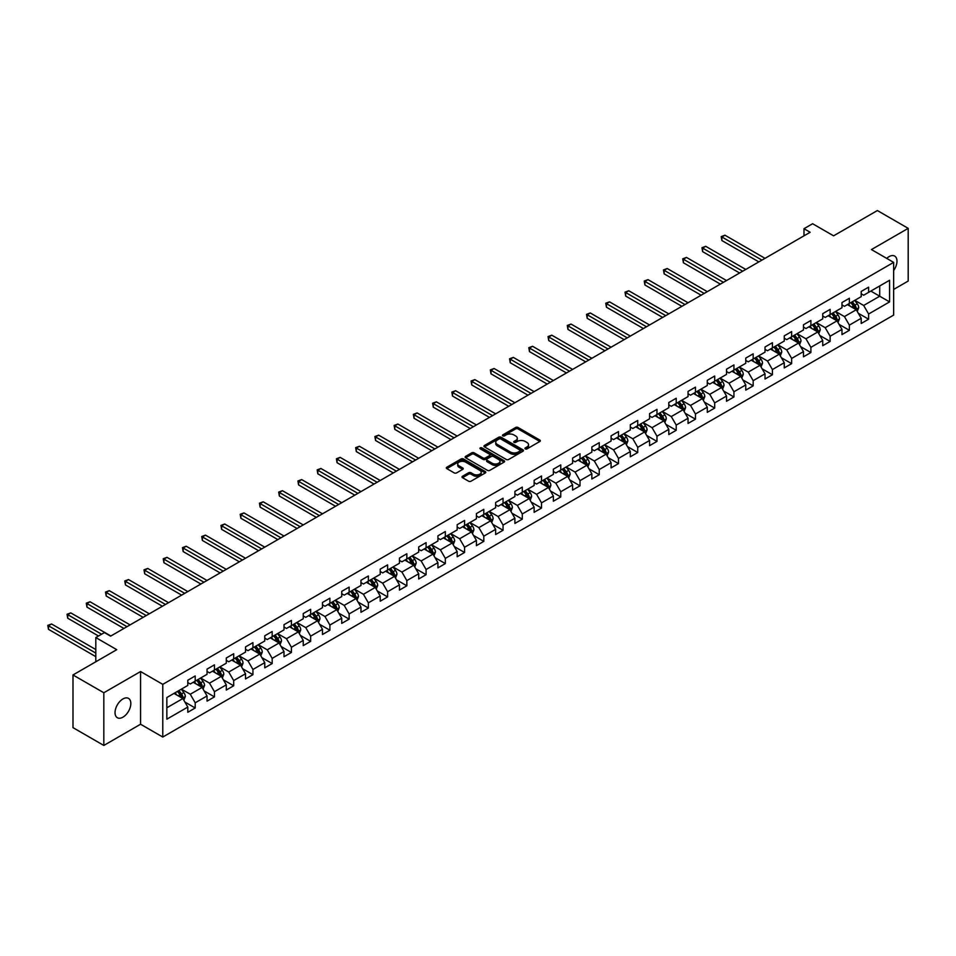 <?xml version="1.0" encoding="UTF-8"?>
<svg xmlns="http://www.w3.org/2000/svg" width="956" height="956" viewBox="0 0 956 956"><rect width="100%" height="100%" fill="white"/><g stroke="black" fill="none" stroke-linecap="round" stroke-linejoin="round"><path stroke-width="1.43" d="M525.286 448.902A1.195 0.693 0 0 0 526.983 448.902L539.841 441.469A1.709 0.992 0 0 0 540.343 440.776A1.709 0.992 0 0 0 539.841 440.071L518.056 427.487A1.709 0.992 0 0 0 515.631 427.487L502.772 434.92A1.195 0.693 0 0 0 504.457 435.9L506.13 434.932A5.473 3.167 0 0 1 513.874 434.932L515.69 435.984A5.473 3.167 0 0 1 517.292 438.218A5.473 3.167 0 0 1 515.69 440.453L514.029 441.421A1.195 0.693 0 0 0 515.714 442.401L517.387 441.433A5.473 3.167 0 0 1 525.131 441.433L526.947 442.485A5.473 3.167 0 0 1 528.548 444.719A5.473 3.167 0 0 1 526.947 446.954L525.286 447.922A1.195 0.693 0 0 0 525.286 448.902L525.286 447.922M122.93 717.179A11.161 6.441 120 0 0 130.231 707.344A11.161 6.441 120 0 0 128.51 698.394A11.161 6.441 120 0 0 122.93 698.956A11.161 6.441 120 0 0 115.64 708.79A11.161 6.441 120 0 0 117.349 717.729A11.161 6.441 120 0 0 122.93 717.179M893.645 270.536A11.161 6.441 120 0 0 894.661 256.065A11.161 6.441 120 0 0 889.08 256.626A11.161 6.441 120 0 0 886.726 258.395M462.489 476.279A1.709 0.992 0 0 0 461.987 476.972A1.709 0.992 0 0 0 462.489 477.677L468.595 481.203A1.709 0.992 0 0 0 471.021 481.203L485.301 472.957A1.709 0.992 0 0 0 485.803 472.264A1.709 0.992 0 0 0 485.301 471.559L463.517 458.976A1.709 0.992 0 0 0 461.091 458.976L446.81 467.221A1.709 0.992 0 0 0 446.309 467.926A1.709 0.992 0 0 0 446.81 468.619L454.196 472.885A1.709 0.992 0 0 0 456.61 472.885L462.728 469.36A1.709 0.992 0 0 0 463.23 468.655A1.709 0.992 0 0 0 462.728 467.962L459.059 465.847A4.577 2.641 0 0 1 457.721 463.971A4.577 2.641 0 0 1 460.553 461.533A4.577 2.641 0 0 1 465.536 462.106L479.888 470.388A4.577 2.641 0 0 1 481.226 472.264A4.577 2.641 0 0 1 478.406 474.702A4.577 2.641 0 0 1 473.411 474.128L471.021 472.754A1.709 0.992 0 0 0 468.595 472.754L462.489 476.279L462.489 477.677M893.645 289.441L908.2 281.04L908.2 228.353L877.369 210.547L833.584 235.833L812.612 223.728L803.984 228.711L810.15 232.272L110.597 636.146L104.431 632.585L95.803 637.568L95.803 661.779M103.822 692.753L103.822 745.453L140.568 724.23L140.568 671.542L103.822 692.753L72.991 674.96L116.763 649.674L95.803 637.568M140.568 671.542L162.771 684.353L893.645 262.386L893.645 315.086L162.771 737.052L162.771 684.353M908.2 228.353L871.442 249.576L893.645 262.386M506.25 459.466A1.709 0.992 0 0 0 508.664 459.466L522.956 451.22A1.709 0.992 0 0 0 523.458 450.527A1.709 0.992 0 0 0 522.956 449.822L501.159 437.239A1.709 0.992 0 0 0 498.745 437.239L484.453 445.484A1.709 0.992 0 0 0 483.951 446.189A1.709 0.992 0 0 0 484.453 446.882L506.25 459.466M480.76 449.153A1.195 0.693 0 0 1 481.979 449.32L504.111 462.106L489.842 470.34A1.709 0.992 0 0 1 487.417 470.34L465.632 457.757L471.75 454.255L471.75 452.833L465.632 456.359A1.709 0.992 0 0 0 465.13 457.052A1.709 0.992 0 0 0 465.632 457.757L465.632 456.359M471.75 454.255A1.709 0.992 0 0 1 474.164 454.255L474.164 452.833A1.709 0.992 0 0 0 471.75 452.833M474.164 452.833L483.007 457.936A1.709 0.992 0 0 0 485.421 457.936L489.484 455.594A1.709 0.992 0 0 0 489.986 454.889A1.709 0.992 0 0 0 489.484 454.196L480.282 448.878A1.195 0.693 0 0 1 481.979 447.898L504.123 460.696A1.709 0.992 0 0 1 504.625 461.39A1.709 0.992 0 0 1 504.123 462.095L504.123 460.696M103.822 745.453L72.991 727.647L72.991 674.96M184.914 702.051L195.203 707.99L195.203 702.803L207.046 695.956L207.046 701.154L214.443 696.888L214.443 691.69L226.285 684.855L226.285 690.053L233.694 685.775L233.694 680.576L245.525 673.741L245.525 678.939L252.934 674.673L252.934 669.475L264.764 662.639L264.764 667.838L272.173 663.56L272.173 658.361L284.004 651.526L284.004 656.724L291.413 652.458L291.413 647.26L303.243 640.424L303.243 645.623L310.652 641.345L310.652 636.146L322.483 629.311L322.483 634.509L329.892 630.243L329.892 625.045L341.734 618.209L341.734 623.408L349.131 619.13L349.131 613.931L360.974 607.096L360.974 612.294L368.371 608.028L368.371 602.83L380.213 595.994L380.213 601.193L387.61 596.914L387.61 591.716L399.453 584.881L399.453 590.079L406.85 585.801L406.85 580.603L418.692 573.767L418.692 578.966L426.089 574.699L426.089 569.501L437.932 562.666L437.932 567.864L445.329 563.586L445.329 558.388L457.171 551.552L457.171 556.75L464.568 552.484L464.568 547.286L476.411 540.451L476.411 545.649L483.808 541.371L483.808 536.173L495.65 529.337L495.65 534.535L503.047 530.269L503.047 525.071L514.89 518.236L514.89 523.434L522.287 519.156L522.287 513.958L534.129 507.122L534.129 512.32L541.526 508.054L541.526 502.856L553.369 496.021L553.369 501.219L560.766 496.941L560.766 491.743L572.608 484.907L572.608 490.105L580.005 485.827L580.005 480.629L591.848 473.794L591.848 478.992L599.245 474.726L599.245 469.527L611.087 462.692L611.087 467.89L618.484 463.612L618.484 458.414L630.327 451.579L630.327 456.777L637.724 452.511L637.724 447.312L649.566 440.477L649.566 445.675L656.975 441.397L656.975 436.199L668.806 429.364L668.806 434.562L676.215 430.296L676.215 425.097L688.045 418.262L688.045 423.46L695.454 419.182L695.454 413.984L707.285 407.148L707.285 412.347L714.694 408.081L714.694 402.882L726.524 396.047L726.524 401.245L733.933 396.967L733.933 391.769L745.764 384.933L745.764 390.132L753.173 385.865L753.173 380.667L765.015 373.82L765.015 379.018L772.412 374.752L772.412 369.554L784.255 362.718L784.255 367.917L791.652 363.639L791.652 358.44L803.494 351.605L803.494 356.803L810.891 352.537L810.891 347.339L822.734 340.503L822.734 345.702L830.131 341.423L830.131 336.225L841.973 329.39L841.973 334.588L849.37 330.322L849.37 325.124L861.213 318.288L861.213 323.486L868.61 319.208L868.61 314.01L889.582 301.905L889.582 280.263L879.711 285.952L879.711 296.217L889.582 301.905M195.203 707.99L187.806 712.268L187.806 707.07L166.846 719.175L166.846 697.533L187.806 685.428L187.806 680.23L195.203 675.952L195.203 681.15L207.046 674.315L207.046 669.116L214.443 664.85L214.443 670.037L226.285 663.201L226.285 658.003L233.694 653.737L233.694 658.935L245.525 652.1L245.525 646.901L252.934 642.623L252.934 647.821L264.764 640.986L264.764 635.788L272.173 631.522L272.173 636.72L284.004 629.885L284.004 624.686L291.413 620.408L291.413 625.606L303.243 618.771L303.243 613.573L310.652 609.307L310.652 614.505L322.483 607.669L322.483 602.471L329.892 598.193L329.892 603.391L341.734 596.556L341.734 591.358L349.131 587.092L349.131 592.29L360.974 585.454L360.974 580.256L368.371 575.978L368.371 581.176L380.213 574.341L380.213 569.143L387.61 564.876L387.61 570.075L399.453 563.239L399.453 558.041L406.85 553.763L406.85 558.961L418.692 552.126L418.692 546.928L426.089 542.65L426.089 547.848L437.932 541.012L437.932 535.814L445.329 531.548L445.329 536.746L457.171 529.911L457.171 524.713L464.568 520.434L464.568 525.633L476.411 518.797L476.411 513.599L483.808 509.333L483.808 514.531L495.65 507.696L495.65 502.498L503.047 498.219L503.047 503.418L514.89 496.582L514.89 491.384L522.287 487.118L522.287 492.316L534.129 485.481L534.129 480.282L541.526 476.004L541.526 481.203L553.369 474.367L553.369 469.169L560.766 464.903L560.766 470.101L572.608 463.266L572.608 458.067L580.005 453.789L580.005 458.988L591.848 452.152L591.848 446.954L599.245 442.676L599.245 447.874L611.087 441.039L611.087 435.84L618.484 431.574L618.484 436.773L630.327 429.937L630.327 424.739L637.724 420.461L637.724 425.659L649.566 418.824L649.566 413.625L656.975 409.359L656.975 414.557L668.806 407.722L668.806 402.524L676.215 398.246L676.215 403.444L688.045 396.609L688.045 391.41L695.454 387.144L695.454 392.342L707.285 385.507L707.285 380.309L714.694 376.031L714.694 381.229L726.524 374.394L726.524 369.195L733.933 364.929L733.933 370.127L745.764 363.292L745.764 358.094L753.173 353.816L753.173 359.014L765.015 352.178L765.015 346.98L772.412 342.714L772.412 347.912L784.255 341.065L784.255 335.867L791.652 331.601L791.652 336.799L803.494 329.963L803.494 324.765L810.891 320.487L810.891 325.685L822.734 318.85L822.734 313.652L830.131 309.385L830.131 314.584L841.973 307.748L841.973 302.55L849.37 298.272L849.37 303.47L861.213 296.635L861.213 291.437L868.61 287.17L868.61 292.369L889.582 280.263M193.231 682.285L202.11 687.412L190.28 694.247L181.389 689.121M187.806 682.572L190.28 683.994L195.203 681.15M190.28 694.247L195.203 702.803M202.11 687.412L207.046 695.956M212.471 671.184L221.35 676.31L209.519 683.146L200.641 678.019M207.046 671.471L209.519 672.893L214.443 670.037M209.519 683.146L214.443 691.69M221.35 676.31L226.285 684.855M231.711 660.07L240.589 665.197L228.759 672.032L219.88 666.906M226.285 660.357L228.759 661.779L233.694 658.935M228.759 672.032L233.694 680.576M240.589 665.197L245.525 673.741M250.95 648.969L259.841 654.095L247.998 660.931L239.12 655.804M245.525 649.255L247.998 650.678L252.934 647.821M247.998 660.931L252.934 669.475M259.841 654.095L264.764 662.639M270.19 637.855L279.08 642.982L267.238 649.817L258.359 644.691M264.764 638.142L267.238 639.564L272.173 636.72M267.238 649.817L272.173 658.361M279.08 642.982L284.004 651.526M289.441 626.754L298.32 631.88L286.477 638.716L277.599 633.589M284.004 627.028L286.477 628.462L291.413 625.606M286.477 638.716L291.413 647.26M298.32 631.88L303.243 640.424M308.68 615.64L317.559 620.767L305.717 627.602L296.838 622.476M303.243 615.927L305.717 617.349L310.652 614.505M305.717 627.602L310.652 636.146M317.559 620.767L322.483 629.311M327.92 604.539L336.799 609.665L324.956 616.5L316.078 611.374M322.483 604.813L324.956 606.247L329.892 603.391M324.956 616.5L329.892 625.045M336.799 609.665L341.734 618.209M347.159 593.425L356.038 598.552L344.196 605.387L335.317 600.26M341.734 593.712L344.196 595.134L349.131 592.29M344.196 605.387L349.131 613.931M356.038 598.552L360.974 607.096M366.399 582.312L375.278 587.438L363.435 594.285L354.557 589.147M360.974 582.598L363.435 584.02L368.371 581.176M363.435 594.285L368.371 602.83M375.278 587.438L380.213 595.994M385.638 571.21L394.517 576.337L382.675 583.172L373.796 578.045M380.213 571.497L382.675 572.919L387.61 570.075M382.675 583.172L387.61 591.716M394.517 576.337L399.453 584.881M404.878 560.096L413.757 565.223L401.914 572.058L393.036 566.932M399.453 560.383L401.914 561.805L406.85 558.961M401.914 572.058L406.85 580.603M413.757 565.223L418.692 573.767M424.117 548.995L432.996 554.121L421.154 560.957L412.275 555.83M418.692 549.282L421.154 550.704L426.089 547.848M421.154 560.957L426.089 569.501M432.996 554.121L437.932 562.666M443.357 537.881L452.236 543.008L440.393 549.843L431.515 544.717M437.932 538.168L440.393 539.59L445.329 536.746M440.393 549.843L445.329 558.388M452.236 543.008L457.171 551.552M462.596 526.78L471.475 531.906L459.633 538.742L450.754 533.615M457.171 527.067L459.633 528.489L464.568 525.633M459.633 538.742L464.568 547.286M471.475 531.906L476.411 540.451M481.836 515.666L490.715 520.793L478.872 527.628L469.994 522.502M476.411 515.953L478.872 517.375L483.808 514.531M478.872 527.628L483.808 536.173M490.715 520.793L495.65 529.337M501.075 504.565L509.954 509.691L498.112 516.527L489.233 511.4M495.65 504.84L498.112 506.274L503.047 503.418M498.112 516.527L503.047 525.071M509.954 509.691L514.89 518.236M520.315 493.451L529.194 498.578L517.351 505.413L508.473 500.287M514.89 493.738L517.351 495.16L522.287 492.316M517.351 505.413L522.287 513.958M529.194 498.578L534.129 507.122M539.554 482.338L548.433 487.476L536.591 494.312L527.712 489.185M534.129 482.625L536.591 484.047L541.526 481.203M536.591 494.312L541.526 502.856M548.433 487.476L553.369 496.021M558.794 471.236L567.673 476.363L555.83 483.198L546.952 478.072M553.369 471.523L555.83 472.945L560.766 470.101M555.83 483.198L560.766 491.743M567.673 476.363L572.608 484.907M578.033 460.123L586.912 465.249L575.082 472.085L566.191 466.958M572.608 460.41L575.082 461.832L580.005 458.988M575.082 472.085L580.005 480.629M586.912 465.249L591.848 473.794M597.273 449.021L606.152 454.148L594.321 460.983L585.431 455.857M591.848 449.308L594.321 450.73L599.245 447.874M594.321 460.983L599.245 469.527M606.152 454.148L611.087 462.692M616.512 437.908L625.391 443.034L613.561 449.87L604.67 444.743M611.087 438.195L613.561 439.617L618.484 436.773M613.561 449.87L618.484 458.414M625.391 443.034L630.327 451.579M635.752 426.806L644.631 431.933L632.8 438.768L623.921 433.642M630.327 427.093L632.8 428.515L637.724 425.659M632.8 438.768L637.724 447.312M644.631 431.933L649.566 440.477M654.991 415.693L663.87 420.819L652.04 427.655L643.161 422.528M649.566 415.98L652.04 417.402L656.975 414.557M652.04 427.655L656.975 436.199M663.87 420.819L668.806 429.364M674.231 404.591L683.122 409.718L671.279 416.553L662.4 411.427M668.806 404.866L671.279 406.3L676.215 403.444M671.279 416.553L676.215 425.097M683.122 409.718L688.045 418.262M693.47 393.478L702.361 398.604L690.519 405.44L681.64 400.313M688.045 393.764L690.519 395.187L695.454 392.342M690.519 405.44L695.454 413.984M702.361 398.604L707.285 407.148M712.722 382.376L721.601 387.503L709.758 394.338L700.879 389.212M707.285 382.651L709.758 384.085L714.694 381.229M709.758 394.338L714.694 402.882M721.601 387.503L726.524 396.047M731.961 371.263L740.84 376.389L728.998 383.225L720.119 378.098M726.524 371.549L728.998 372.971L733.933 370.127M728.998 383.225L733.933 391.769M740.84 376.389L745.764 384.933M751.201 360.149L760.08 365.276L748.237 372.111L739.358 366.985M745.764 360.436L748.237 361.858L753.173 359.014M748.237 372.111L753.173 380.667M760.08 365.276L765.015 373.82M770.44 349.048L779.319 354.174L767.477 361.01L758.598 355.883M765.015 349.334L767.477 350.756L772.412 347.912M767.477 361.01L772.412 369.554M779.319 354.174L784.255 362.718M789.68 337.934L798.559 343.061L786.716 349.896L777.837 344.769M784.255 338.221L786.716 339.643L791.652 336.799M786.716 349.896L791.652 358.44M798.559 343.061L803.494 351.605M808.919 326.833L817.798 331.959L805.956 338.794L797.077 333.668M803.494 327.119L805.956 328.541L810.891 325.685M805.956 338.794L810.891 347.339M817.798 331.959L822.734 340.503M828.159 315.719L837.038 320.846L825.195 327.681L816.316 322.554M822.734 316.006L825.195 317.428L830.131 314.584M825.195 327.681L830.131 336.225M837.038 320.846L841.973 329.39M847.398 304.617L856.277 309.744L844.435 316.579L835.556 311.453M841.973 304.892L844.435 306.326L849.37 303.47M844.435 316.579L849.37 325.124M856.277 309.744L861.213 318.288M870.832 291.09L879.711 296.217L863.674 305.466L854.795 300.339M861.213 293.791L863.674 295.213L868.61 292.369M863.674 305.466L868.61 314.01M140.568 724.23L162.771 737.052M803.984 228.711L803.984 235.833M166.846 707.787L182.871 698.525L173.992 693.399M182.871 698.525L187.806 707.07M858.309 313.269L868.61 319.208M839.069 324.371L849.37 330.322M819.83 335.484L830.131 341.423M800.59 346.586L810.891 352.537M781.351 357.699L791.652 363.639M762.111 368.801L772.412 374.752M742.872 379.914L753.173 385.865M723.632 391.028L733.933 396.967M704.393 402.129L714.694 408.081M685.153 413.243L695.454 419.182M665.914 424.345L676.215 430.296M646.674 435.458L656.975 441.397M627.435 446.56L637.724 452.511M608.195 457.673L618.484 463.612M588.956 468.775L599.245 474.726M569.716 479.888L580.005 485.827M550.477 490.99L560.766 496.941M531.225 502.103L541.526 508.054M511.986 513.217L522.287 519.156M492.746 524.318L503.047 530.269M473.507 535.432L483.808 541.371M454.267 546.533L464.568 552.484M435.028 557.647L445.329 563.586M415.788 568.748L426.089 574.699M396.549 579.862L406.85 585.801M377.309 590.963L387.61 596.914M358.07 602.077L368.371 608.028M338.83 613.19L349.131 619.13M319.591 624.292L329.892 630.243M300.351 635.405L310.652 641.345M281.112 646.507L291.413 652.458M261.872 657.62L272.173 663.56M242.633 668.722L252.934 674.673M223.393 679.836L233.694 685.775M204.154 690.937L214.443 696.888M525.764 449.069L526.947 448.376A5.473 3.167 0 0 0 528.548 446.141L528.548 444.719M517.292 438.218L517.292 439.64A5.473 3.167 0 0 1 515.69 441.887L514.507 442.568M539.841 440.071L539.841 441.469L518.056 428.921A1.709 0.992 0 0 0 515.631 428.921L503.25 436.067M522.956 449.822L522.956 451.22L501.159 438.661A1.709 0.992 0 0 0 498.745 438.661L484.477 446.906M519.933 451.017A1.195 0.693 0 0 0 519.933 450.037L500.801 438.995A1.195 0.693 0 0 0 499.104 438.995L497.347 439.999A5.473 3.167 0 0 0 495.746 442.246A5.473 3.167 0 0 0 497.347 444.48L510.42 452.021A5.473 3.167 0 0 0 518.176 452.021L519.933 451.017L519.933 452.439A1.195 0.693 0 0 0 520.279 451.949L520.279 450.527M495.746 442.246L495.746 443.668A5.473 3.167 0 0 0 497.347 445.902L497.347 444.48M519.933 452.439L518.176 453.455A5.473 3.167 0 0 1 510.42 453.455L497.347 445.902M474.164 454.255L483.007 459.358A1.709 0.992 0 0 0 485.421 459.358L489.484 457.016A1.709 0.992 0 0 0 489.986 456.311L489.986 454.889M492.173 463.23A4.577 2.641 0 0 0 497.168 463.803A4.577 2.641 0 0 0 499.988 461.354A4.577 2.641 0 0 0 498.65 459.489L493.595 456.574A1.709 0.992 0 0 0 491.181 456.574L487.118 458.904A1.709 0.992 0 0 0 486.616 459.609A1.709 0.992 0 0 0 487.118 460.302L492.173 463.23L492.173 464.652A4.577 2.641 0 0 0 497.168 465.225A4.577 2.641 0 0 0 499.988 462.776L499.988 461.354M486.616 459.609L486.616 461.031A1.709 0.992 0 0 0 487.118 461.736L487.118 460.302M492.173 464.652L487.118 461.736M481.226 472.264L481.226 473.686A4.577 2.641 0 0 1 478.406 476.124A4.577 2.641 0 0 1 473.411 475.55L471.021 474.176A1.709 0.992 0 0 0 468.595 474.176L462.501 477.689M457.721 463.971L457.721 465.405A4.577 2.641 0 0 0 459.059 467.269L459.059 465.847M462.704 469.372L459.059 467.269M485.301 471.559L485.301 472.957L463.517 460.398A1.709 0.992 0 0 0 461.091 460.398L446.834 468.643L446.81 467.221M857.245 311.429L858.715 307.736A4.625 2.665 -120 0 0 857.245 303.793L854.7 300.399M850.254 306.267L848.534 303.96M765.015 258.335L724.959 235.212L721.876 236.992L721.876 240.554L758.837 261.884M850.876 302.61L853.421 306.004A4.625 2.665 60 0 1 854.748 308.788L856.218 307.928A4.625 2.665 -120 0 0 854.903 305.143L852.358 301.749M851.198 302.419L854.019 306.195A2.354 1.362 60 0 1 854.449 306.9L856.218 307.928M721.876 240.554L721.206 236.598L761.92 260.104M721.206 236.598L724.959 235.212M838.006 322.531L839.476 318.838A4.625 2.665 -120 0 0 838.006 314.906L835.46 311.501M831.015 317.38L829.294 315.062M745.764 269.437L705.719 246.313L702.636 248.094L702.636 251.655L739.597 272.998M831.636 313.711L834.182 317.117A4.625 2.665 60 0 1 835.508 319.89L836.978 319.041A4.625 2.665 -120 0 0 835.663 316.257L833.118 312.863M831.959 313.532L834.779 317.296A2.354 1.362 60 0 1 835.209 318.013L836.978 319.041M702.636 251.655L701.967 247.712L742.681 271.217M701.967 247.712L705.719 246.313M818.766 333.644L820.236 329.951A4.625 2.665 -120 0 0 818.766 326.008L816.221 322.614M811.775 328.482L810.055 326.175M726.524 280.55L686.48 257.427L683.397 259.207L683.397 262.769L720.358 284.111M812.397 324.825L814.942 328.219A4.625 2.665 60 0 1 816.257 331.003L817.739 330.143A4.625 2.665 -120 0 0 816.424 327.37L813.879 323.965M812.72 324.634L815.54 328.41A2.354 1.362 60 0 1 815.97 329.115L817.739 330.143M683.397 262.769L682.727 258.813L723.441 282.331M682.727 258.813L686.48 257.427M799.527 344.757L800.997 341.053A4.625 2.665 -120 0 0 799.527 337.121L796.981 333.728M792.536 339.595L790.815 337.289M707.285 291.652L667.24 268.528L664.157 270.309L664.157 273.87L701.118 295.213M793.157 335.926L795.703 339.332A4.625 2.665 60 0 1 797.017 342.105L798.499 341.256A4.625 2.665 -120 0 0 797.185 338.472L794.639 335.078M793.48 335.747L796.3 339.511A2.354 1.362 60 0 1 796.73 340.228L798.499 341.256M664.157 273.87L663.476 269.927L704.202 293.432M663.476 269.927L667.24 268.528M780.287 355.859L781.757 352.166A4.625 2.665 -120 0 0 780.287 348.223L777.742 344.829M773.296 350.697L771.576 348.39M688.045 302.765L648.001 279.642L644.918 281.423L644.918 284.984L681.879 306.326M773.918 347.04L776.463 350.434A4.625 2.665 60 0 1 777.778 353.218L779.26 352.358A4.625 2.665 -120 0 0 777.945 349.585L775.4 346.18M774.24 346.849L777.061 350.625A2.354 1.362 60 0 1 777.491 351.342L779.26 352.358M644.918 284.984L644.236 281.028L684.962 304.546M644.236 281.028L648.001 279.642M761.048 366.973L762.518 363.268A4.625 2.665 -120 0 0 761.048 359.337L758.502 355.943M754.057 361.81L752.336 359.504M668.806 313.867L628.761 290.755L625.678 292.524L625.678 296.085L662.639 317.428M754.678 358.142L757.224 361.547A4.625 2.665 60 0 1 758.538 364.32L760.02 363.471A4.625 2.665 -120 0 0 758.694 360.687L756.148 357.293M755.001 357.962L757.821 361.726A2.354 1.362 60 0 1 758.251 362.444L760.02 363.471M625.678 296.085L624.997 292.142L665.723 315.647M624.997 292.142L628.761 290.755M741.808 378.074L743.278 374.382A4.625 2.665 -120 0 0 741.808 370.45L739.263 367.044M734.817 372.912L733.085 370.605M649.566 324.98L609.522 301.857L606.439 303.638L606.439 307.199L643.4 328.541M735.439 369.255L737.984 372.649A4.625 2.665 60 0 1 739.299 375.433L740.78 374.573A4.625 2.665 -120 0 0 739.454 371.8L736.909 368.395M735.762 369.064L738.582 372.84A2.354 1.362 60 0 1 739.012 373.557L740.78 374.573M606.439 307.199L605.757 303.243L646.483 326.761M605.757 303.243L609.522 301.857M722.569 389.188L724.039 385.483A4.625 2.665 -120 0 0 722.557 381.552L720.011 378.158M715.578 384.025L713.845 381.719M630.327 336.082L590.282 312.971L587.199 314.751L587.199 318.312L624.16 339.643M716.199 380.357L718.745 383.762A4.625 2.665 60 0 1 720.059 386.535L721.541 385.686A4.625 2.665 -120 0 0 720.215 382.902L717.669 379.508M716.51 380.177L719.342 383.942A2.354 1.362 60 0 1 719.772 384.659L721.541 385.686M587.199 318.312L586.518 314.357L627.244 337.862M586.518 314.357L590.282 312.971M703.329 400.289L704.799 396.597A4.625 2.665 -120 0 0 703.317 392.665L700.772 389.259M696.338 395.127L694.606 392.82M611.087 347.195L571.043 324.072L567.96 325.853L567.96 329.414L604.921 350.756M696.948 391.47L699.505 394.864A4.625 2.665 60 0 1 700.82 397.648L702.302 396.8A4.625 2.665 -120 0 0 700.975 394.015L698.43 390.622M697.271 391.279L700.103 395.055A2.354 1.362 60 0 1 700.533 395.772L702.302 396.8M567.96 329.414L567.278 325.458L608.004 348.976M567.278 325.458L571.043 324.072M684.09 411.403L685.56 407.71A4.625 2.665 -120 0 0 684.078 403.767L681.532 400.373M677.099 406.24L675.366 403.934M591.848 358.297L551.803 335.186L548.72 336.966L548.72 340.527L585.681 361.858M677.708 402.584L680.254 405.977A4.625 2.665 60 0 1 681.58 408.762L683.062 407.901A4.625 2.665 -120 0 0 681.736 405.117L679.19 401.723M678.031 402.392L680.863 406.157A2.354 1.362 60 0 1 681.293 406.874L683.062 407.901M548.72 340.527L548.039 336.572L588.765 360.077M548.039 336.572L551.803 335.186M664.85 422.504L666.32 418.812A4.625 2.665 -120 0 0 664.838 414.88L662.293 411.474M657.859 417.354L656.127 415.035M572.608 369.41L532.564 346.287L529.481 348.068L529.481 351.629L566.442 372.971M658.469 413.685L661.014 417.091A4.625 2.665 60 0 1 662.341 419.863L663.822 419.015A4.625 2.665 -120 0 0 662.496 416.23L659.951 412.837M658.792 413.506L661.624 417.27A2.354 1.362 60 0 1 662.042 417.987L663.822 419.015M529.481 351.629L528.799 347.673L569.525 371.191M528.799 347.673L532.564 346.287M645.611 433.618L647.081 429.925A4.625 2.665 -120 0 0 645.599 425.982L643.053 422.588M638.62 428.455L636.887 426.149M553.369 380.524L513.324 357.401L510.241 359.181L510.241 362.742L547.202 384.085M639.229 424.799L641.775 428.192A4.625 2.665 60 0 1 643.101 430.977L644.583 430.116A4.625 2.665 -120 0 0 643.257 427.344L640.711 423.938M639.552 424.607L642.384 428.384A2.354 1.362 60 0 1 642.802 429.089L644.583 430.116M510.241 362.742L509.56 358.787L550.286 382.304M509.56 358.787L513.324 357.401M626.371 444.731L627.841 441.027A4.625 2.665 -120 0 0 626.359 437.095L623.814 433.701M619.38 439.569L617.648 437.25M534.129 391.625L494.085 368.502L491.002 370.283L491.002 373.844L527.963 395.187M619.99 435.9L622.535 439.306A4.625 2.665 60 0 1 623.862 442.078L625.343 441.23A4.625 2.665 -120 0 0 624.017 438.445L621.472 435.052M620.313 435.721L623.145 439.485A2.354 1.362 60 0 1 623.563 440.202L625.343 441.23M491.002 373.844L490.32 369.9L531.046 393.406M490.32 369.9L494.085 368.502M607.132 455.833L608.602 452.14A4.625 2.665 -120 0 0 607.12 448.197L604.574 444.803M600.141 450.67L598.408 448.364M514.89 402.739L474.845 379.616L471.762 381.396L471.762 384.957L508.723 406.3M600.75 447.014L603.296 450.407A4.625 2.665 60 0 1 604.622 453.192L606.104 452.331A4.625 2.665 -120 0 0 604.778 449.559L602.232 446.153M601.073 446.822L603.905 450.599A2.354 1.362 60 0 1 604.323 451.316L606.104 452.331M471.762 384.957L471.081 381.002L511.807 404.519M471.081 381.002L474.845 379.616M587.892 466.946L589.362 463.242A4.625 2.665 -120 0 0 587.88 459.31L585.335 455.916M580.901 461.784L579.169 459.478M495.65 413.84L455.606 390.717L452.523 392.498L452.523 396.059L489.484 417.402M581.511 458.115L584.056 461.521A4.625 2.665 60 0 1 585.383 464.293L586.865 463.445A4.625 2.665 -120 0 0 585.538 460.661L582.993 457.267M581.834 457.936L584.654 461.7A2.354 1.362 60 0 1 585.084 462.417L586.865 463.445M452.523 396.059L451.841 392.115L492.567 415.621M451.841 392.115L455.606 390.717M568.653 478.048L570.123 474.355A4.625 2.665 -120 0 0 568.641 470.424L566.095 467.018M561.662 472.885L559.929 470.579M476.411 424.954L436.366 401.831L433.283 403.611L433.283 407.172L470.244 428.515M562.271 469.229L564.817 472.623A4.625 2.665 60 0 1 566.143 475.407L567.625 474.546A4.625 2.665 -120 0 0 566.299 471.774L563.753 468.368M562.594 469.038L565.414 472.814A2.354 1.362 60 0 1 565.844 473.531L567.625 474.546M433.283 407.172L432.602 403.217L473.328 426.735M432.602 403.217L436.366 401.831M549.413 489.161L550.883 485.457A4.625 2.665 -120 0 0 549.401 481.525L546.856 478.131M542.422 483.999L540.69 481.693M457.171 436.055L417.127 412.944L414.044 414.725L414.044 418.274L451.005 439.617M543.032 480.33L545.577 483.736A4.625 2.665 60 0 1 546.904 486.508L548.385 485.66A4.625 2.665 -120 0 0 547.059 482.876L544.514 479.482M543.355 480.151L546.175 483.915A2.354 1.362 60 0 1 546.605 484.632L548.385 485.66M414.044 418.274L413.362 414.33L454.088 437.836M413.362 414.33L417.127 412.944M530.174 500.263L531.632 496.57A4.625 2.665 -120 0 0 530.162 492.639L527.616 489.233M523.183 495.1L521.45 492.794M437.932 447.169L397.887 424.046L394.804 425.826L394.804 429.387L431.765 450.73M523.792 491.444L526.338 494.838A4.625 2.665 60 0 1 527.664 497.622L529.146 496.762A4.625 2.665 -120 0 0 527.82 493.989L525.274 490.583M524.115 491.253L526.935 495.029A2.354 1.362 60 0 1 527.365 495.746L529.146 496.762M394.804 429.387L394.123 425.432L434.849 448.95M394.123 425.432L397.887 424.046M510.934 511.376L512.392 507.684A4.625 2.665 -120 0 0 510.922 503.74L508.377 500.346M503.943 506.214L502.211 503.908M418.692 458.271L378.648 435.159L375.565 436.94L375.565 440.501L412.526 461.832M504.553 502.557L507.098 505.951A4.625 2.665 60 0 1 508.425 508.735L509.906 507.875A4.625 2.665 -120 0 0 508.58 505.091L506.035 501.697M504.876 502.366L507.696 506.13A2.354 1.362 60 0 1 508.126 506.847L509.906 507.875M375.565 440.501L374.883 436.545L415.609 460.051M374.883 436.545L378.648 435.159M491.695 522.478L493.153 518.785A4.625 2.665 -120 0 0 491.683 514.854L489.137 511.448M484.704 517.316L482.971 515.009M399.453 469.384L359.408 446.261L356.313 448.041L356.313 451.602L393.286 472.945M485.313 513.659L487.859 517.053A4.625 2.665 60 0 1 489.185 519.837L490.667 518.989A4.625 2.665 -120 0 0 489.341 516.204L486.795 512.81M485.636 513.48L488.456 517.244A2.354 1.362 60 0 1 488.886 517.961L490.667 518.989M356.313 451.602L355.644 447.647L396.37 471.165M355.644 447.647L359.408 446.261M472.455 533.591L473.913 529.899A4.625 2.665 -120 0 0 472.443 525.955L469.898 522.562M465.464 528.429L463.732 526.123M380.213 480.498L340.157 457.374L337.074 459.155L337.074 462.716L374.047 484.047M466.074 524.772L468.619 528.166A4.625 2.665 60 0 1 469.946 530.95L471.428 530.09A4.625 2.665 -120 0 0 470.101 527.318L467.556 523.912M466.397 524.581L469.217 528.357A2.354 1.362 60 0 1 469.647 529.062L471.428 530.09M337.074 462.716L336.404 458.76L377.13 482.278M336.404 458.76L340.157 457.374M453.216 544.693L454.674 541A4.625 2.665 -120 0 0 453.204 537.069L450.658 533.663M446.225 539.543L444.492 537.224M360.974 491.599L320.917 468.476L317.834 470.256L317.834 473.818L354.807 495.16M446.834 535.874L449.38 539.28A4.625 2.665 60 0 1 450.706 542.052L452.176 541.204A4.625 2.665 -120 0 0 450.862 538.419L448.316 535.025M447.157 535.695L449.977 539.459A2.354 1.362 60 0 1 450.407 540.176L452.176 541.204M317.834 473.818L317.165 469.874L357.891 493.38M317.165 469.874L320.917 468.476M433.964 555.806L435.434 552.114A4.625 2.665 -120 0 0 433.964 548.17L431.419 544.777M426.974 550.644L425.253 548.338M341.734 502.713L301.678 479.589L298.595 481.37L298.595 484.931L335.556 506.274M427.595 546.987L430.14 550.381A4.625 2.665 60 0 1 431.467 553.165L432.937 552.305A4.625 2.665 -120 0 0 431.622 549.533L429.077 546.127M427.918 546.796L430.738 550.572A2.354 1.362 60 0 1 431.168 551.289L432.937 552.305M298.595 484.931L297.925 480.976L338.639 504.493M297.925 480.976L301.678 479.589M414.725 566.92L416.195 563.215A4.625 2.665 -120 0 0 414.725 559.284L412.179 555.89M407.734 561.758L406.013 559.451M322.483 513.814L282.438 490.691L279.355 492.471L279.355 496.033L316.317 517.375M408.355 558.089L410.901 561.495A4.625 2.665 60 0 1 412.227 564.267L413.697 563.419A4.625 2.665 -120 0 0 412.383 560.634L409.837 557.24M408.678 557.91L411.498 561.674A2.354 1.362 60 0 1 411.928 562.391L413.697 563.419M279.355 496.033L278.686 492.089L319.4 515.595M278.686 492.089L282.438 490.691M395.485 578.022L396.955 574.329A4.625 2.665 -120 0 0 395.485 570.397L392.94 566.992M388.495 572.859L386.774 570.553M303.243 524.928L263.199 501.804L260.116 503.585L260.116 507.146L297.077 528.489M389.116 569.202L391.661 572.596A4.625 2.665 60 0 1 392.976 575.381L394.458 574.52A4.625 2.665 -120 0 0 393.143 571.748L390.598 568.342M389.439 569.011L392.259 572.787A2.354 1.362 60 0 1 392.689 573.504L394.458 574.52M260.116 507.146L259.446 503.191L300.16 526.708M259.446 503.191L263.199 501.804M376.246 589.135L377.716 585.431A4.625 2.665 -120 0 0 376.246 581.499L373.7 578.105M369.255 583.973L367.534 581.666M284.004 536.029L243.959 512.918L240.876 514.698L240.876 518.248L277.838 539.59M369.876 580.304L372.422 583.71A4.625 2.665 60 0 1 373.736 586.482L375.218 585.634A4.625 2.665 -120 0 0 373.904 582.849L371.358 579.456M370.199 580.125L373.019 583.889A2.354 1.362 60 0 1 373.449 584.606L375.218 585.634M240.876 518.248L240.195 514.304L280.921 537.81M240.195 514.304L243.959 512.918M357.006 600.237L358.476 596.544A4.625 2.665 -120 0 0 357.006 592.612L354.461 589.207M350.015 595.074L348.295 592.768M264.764 547.143L224.72 524.019L221.637 525.8L221.637 529.361L258.598 550.704M350.637 591.417L353.182 594.811A4.625 2.665 60 0 1 354.497 597.596L355.979 596.735A4.625 2.665 -120 0 0 354.664 593.963L352.119 590.557M350.96 591.226L353.78 595.002A2.354 1.362 60 0 1 354.21 595.719L355.979 596.735M221.637 529.361L220.956 525.406L261.681 548.923M220.956 525.406L224.72 524.019M337.767 611.35L339.237 607.658A4.625 2.665 -120 0 0 337.767 603.714L335.221 600.32M330.776 606.188L329.055 603.881M245.525 558.244L205.48 535.133L202.397 536.913L202.397 540.475L239.359 561.805M331.397 602.531L333.943 605.925A4.625 2.665 60 0 1 335.257 608.709L336.739 607.849A4.625 2.665 -120 0 0 335.413 605.064L332.867 601.671M331.72 602.34L334.54 606.104A2.354 1.362 60 0 1 334.97 606.821L336.739 607.849M202.397 540.475L201.716 536.519L242.442 560.025M201.716 536.519L205.48 535.133M318.527 622.452L319.997 618.759A4.625 2.665 -120 0 0 318.527 614.827L315.982 611.422M311.536 617.289L309.804 614.983M226.285 569.358L186.241 546.235L183.158 548.015L183.158 551.576L220.119 572.919M312.158 613.633L314.703 617.026A4.625 2.665 60 0 1 316.018 619.811L317.5 618.962A4.625 2.665 -120 0 0 316.173 616.178L313.628 612.784M312.481 613.453L315.301 617.218A2.354 1.362 60 0 1 315.731 617.935L317.5 618.962M183.158 551.576L182.476 547.621L223.202 571.138M182.476 547.621L186.241 546.235M299.288 633.565L300.758 629.873A4.625 2.665 -120 0 0 299.276 625.929L296.73 622.535M292.297 628.403L290.564 626.096M207.046 580.471L167.001 557.348L163.918 559.129L163.918 562.69L200.88 584.02M292.918 624.746L295.464 628.14A4.625 2.665 60 0 1 296.778 630.924L298.26 630.064A4.625 2.665 -120 0 0 296.934 627.279L294.388 623.886M293.229 624.555L296.061 628.331A2.354 1.362 60 0 1 296.491 629.036L298.26 630.064M163.918 562.69L163.237 558.734L203.963 582.24M163.237 558.734L167.001 557.348M280.048 644.667L281.518 640.974A4.625 2.665 -120 0 0 280.036 637.043L277.491 633.637M273.058 639.516L271.325 637.198M187.806 591.573L147.762 568.45L144.679 570.23L144.679 573.791L181.64 595.134M273.667 635.848L276.224 639.253A4.625 2.665 60 0 1 277.539 642.026L279.021 641.177A4.625 2.665 -120 0 0 277.694 638.393L275.149 634.999M273.99 635.668L276.822 639.433A2.354 1.362 60 0 1 277.252 640.15L279.021 641.177M144.679 573.791L143.998 569.836L184.723 593.353M143.998 569.836L147.762 568.45M260.809 655.78L262.279 652.088A4.625 2.665 -120 0 0 260.797 648.144L258.251 644.75M253.818 650.618L252.085 648.311M168.567 602.686L128.522 579.563L125.439 581.344L125.439 584.905L162.401 606.247M254.427 646.961L256.973 650.355A4.625 2.665 60 0 1 258.299 653.139L259.781 652.279A4.625 2.665 -120 0 0 258.455 649.506L255.909 646.101M254.75 646.77L257.582 650.546A2.354 1.362 60 0 1 258.012 651.251L259.781 652.279M125.439 584.905L124.758 580.949L165.484 604.467M124.758 580.949L128.522 579.563M241.569 666.894L243.039 663.189A4.625 2.665 -120 0 0 241.557 659.258L239.012 655.864M234.579 661.731L232.846 659.413M149.327 613.788L109.283 590.665L106.2 592.445L106.2 596.006L143.161 617.349M235.188 658.063L237.733 661.468A4.625 2.665 60 0 1 239.06 664.241L240.542 663.392A4.625 2.665 -120 0 0 239.215 660.608L236.67 657.214M235.511 657.883L238.343 661.648A2.354 1.362 60 0 1 238.761 662.365L240.542 663.392M106.2 596.006L105.519 592.063L146.244 615.568M105.519 592.063L109.283 590.665M222.33 677.995L223.8 674.303A4.625 2.665 -120 0 0 222.318 670.359L219.772 666.965M215.339 672.833L213.606 670.526M130.088 624.901L90.043 601.778L86.96 603.559L86.96 607.12L123.922 628.462M215.948 669.176L218.494 672.57A4.625 2.665 60 0 1 219.82 675.354L221.302 674.494A4.625 2.665 -120 0 0 219.976 671.721L217.43 668.316M216.271 668.985L219.103 672.761A2.354 1.362 60 0 1 219.522 673.478L221.302 674.494M86.96 607.12L86.279 603.164L127.005 626.682M86.279 603.164L90.043 601.778M203.09 689.109L204.56 685.404A4.625 2.665 -120 0 0 203.078 681.473L200.533 678.079M196.1 683.946L194.367 681.64M110.848 636.003L70.804 612.892L67.721 614.66L67.721 618.221L98.516 636.003M196.709 680.278L199.254 683.683A4.625 2.665 60 0 1 200.581 686.456L202.063 685.607A4.625 2.665 -120 0 0 200.736 682.823L198.191 679.429M197.032 680.098L199.864 683.863A2.354 1.362 60 0 1 200.282 684.58L202.063 685.607M67.721 618.221L67.04 614.278L101.599 634.222M67.04 614.278L70.804 612.892M183.851 700.21L185.321 696.518A4.625 2.665 -120 0 0 183.839 692.586L181.293 689.18M176.86 695.048L175.127 692.742M95.803 649.53L51.564 623.993L48.481 625.774L48.481 629.335L95.803 656.653M177.469 691.391L180.015 694.785A4.625 2.665 60 0 1 181.341 697.569L182.823 696.709A4.625 2.665 -120 0 0 181.497 693.937L178.951 690.531M177.792 691.2L180.624 694.976A2.354 1.362 60 0 1 181.043 695.693L182.823 696.709M48.481 629.335L47.8 625.379L95.803 653.091M47.8 625.379L51.564 623.993M526.947 448.376L526.947 446.954M514.029 442.401L514.029 441.421M515.69 441.887L515.69 440.453M502.772 435.9L502.772 434.92M515.631 428.921L515.631 427.487M518.056 428.921L518.056 427.487M484.453 446.882L484.453 445.484M498.745 438.661L498.745 437.239M501.159 438.661L501.159 437.239M510.42 453.455L510.42 452.021M518.176 453.455L518.176 452.021M483.007 459.358L483.007 457.936M485.421 459.358L485.421 457.936M489.484 457.016L489.484 455.594M481.979 449.32L481.979 447.898M468.595 474.176L468.595 472.754M471.021 474.176L471.021 472.754M473.411 475.55L473.411 474.128M462.728 469.36L462.728 467.962M461.091 460.398L461.091 458.976M463.517 460.398L463.517 458.976M855.823 309.481L858.691 307.82M854.903 305.143L857.245 303.793M851.617 307.043L853.421 306.004M836.584 320.583L839.452 318.934M835.663 316.257L838.006 314.906M832.377 318.157L834.182 317.117M817.344 331.696L820.212 330.035M816.424 327.37L818.766 326.008M813.138 329.258L814.942 328.219M798.105 342.798L800.973 341.149M797.185 338.472L799.527 337.121M793.886 340.372L795.703 339.332M778.865 353.911L781.733 352.25M777.945 349.585L780.287 348.223M774.647 351.485L776.463 350.434M759.626 365.013L762.482 363.364M758.694 360.687L761.048 359.337M755.407 362.587L757.224 361.547M740.374 376.126L743.242 374.465M739.454 371.8L741.808 370.45M736.168 373.7L737.984 372.649M721.135 387.24L724.003 385.579M720.215 382.902L722.557 381.552M716.928 384.802L718.745 383.762M701.895 398.341L704.763 396.692M700.975 394.015L703.317 392.665M697.689 395.915L699.505 394.864M682.656 409.455L685.524 407.794M681.736 405.117L684.078 403.767M678.449 407.017L680.254 405.977M663.416 420.556L666.284 418.907M662.496 416.23L664.838 414.88M659.21 418.13L661.014 417.091M644.177 431.67L647.045 430.009M643.257 427.344L645.599 425.982M639.97 429.232L641.775 428.192M624.937 442.771L627.805 441.122M624.017 438.445L626.359 437.095M620.731 440.346L622.535 439.306M605.698 453.885L608.566 452.224M604.778 449.559L607.12 448.197M601.491 451.447L603.296 450.407M586.458 464.986L589.326 463.337M585.538 460.661L587.88 459.31M582.252 462.561L584.056 461.521M567.219 476.1L570.087 474.439M566.299 471.774L568.641 470.424M563.012 473.674L564.817 472.623M547.979 487.202L550.847 485.552M547.059 482.876L549.401 481.525M543.773 484.776L545.577 483.736M528.74 498.315L531.608 496.654M527.82 493.989L530.162 492.639M524.533 495.889L526.338 494.838M509.5 509.429L512.368 507.767M508.58 505.091L510.922 503.74M505.294 506.991L507.098 505.951M490.261 520.53L493.129 518.881M489.341 516.204L491.683 514.854M486.054 518.104L487.859 517.053M471.021 531.644L473.889 529.983M470.101 527.318L472.443 525.955M466.815 529.206L468.619 528.166M451.782 542.745L454.65 541.096M450.862 538.419L453.204 537.069M447.575 540.319L449.38 539.28M432.542 553.859L435.41 552.198M431.622 549.533L433.964 548.17M428.336 551.421L430.14 550.381M413.303 564.96L416.171 563.311M412.383 560.634L414.725 559.284M409.096 562.534L410.901 561.495M394.063 576.074L396.931 574.413M393.143 571.748L395.485 570.397M389.857 573.648L391.661 572.596M374.824 587.175L377.692 585.526M373.904 582.849L376.246 581.499M370.605 584.749L372.422 583.71M355.584 598.289L358.452 596.628M354.664 593.963L357.006 592.612M351.366 595.863L353.182 594.811M336.345 609.402L339.201 607.741M335.413 605.064L337.767 603.714M332.126 606.964L333.943 605.925M317.093 620.504L319.961 618.855M316.173 616.178L318.527 614.827M312.887 618.078L314.703 617.026M297.854 631.617L300.722 629.956M296.934 627.279L299.276 625.929M293.647 629.179L295.464 628.14M278.614 642.719L281.482 641.07M277.694 638.393L280.036 637.043M274.408 640.293L276.224 639.253M259.375 653.832L262.243 652.171M258.455 649.506L260.797 648.144M255.168 651.395L256.973 650.355M240.135 664.934L243.003 663.285M239.215 660.608L241.557 659.258M235.929 662.508L237.733 661.468M220.896 676.047L223.764 674.386M219.976 671.721L222.318 670.359M216.689 673.622L218.494 672.57M201.656 687.149L204.524 685.5M200.736 682.823L203.078 681.473M197.45 684.723L199.254 683.683M182.417 698.262L185.285 696.601M181.497 693.937L183.839 692.586M178.21 695.837L180.015 694.785"/></g></svg>
